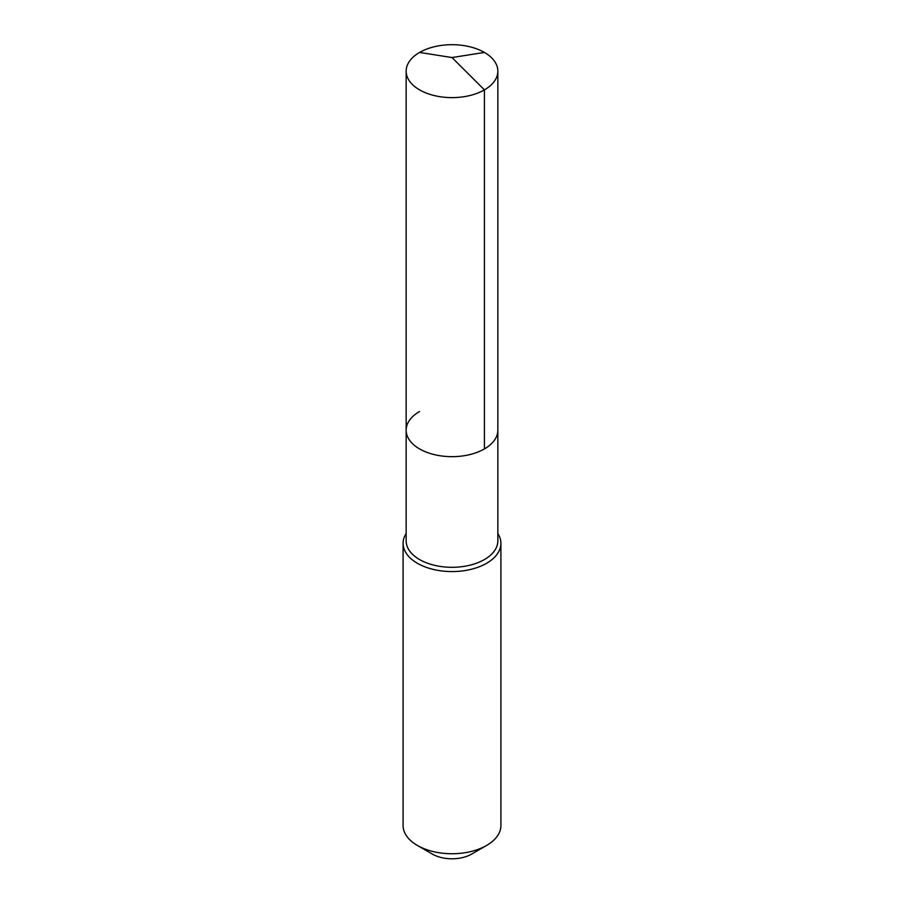 <?xml version="1.0" encoding="UTF-8"?>
<svg xmlns="http://www.w3.org/2000/svg" width="904" height="904" viewBox="0 0 904 904"><rect width="100%" height="100%" fill="white"/><g stroke="black" fill="none" stroke-linecap="round" stroke-linejoin="round"><path stroke-width="1.36" d="M406.156 430.202L406.156 71.156A45.844 26.465 180 0 0 434.451 95.609A45.844 26.465 180 0 0 484.42 89.88L452 57.54L484.42 89.88A45.844 26.465 0 0 0 497.844 71.156L497.844 540.841A45.844 26.465 0 0 1 484.42 559.553A45.844 26.465 180 0 1 434.451 565.294A45.844 26.465 180 0 1 406.156 540.841L406.156 430.202A45.844 26.465 180 0 0 434.451 454.655A45.844 26.465 180 0 0 484.42 448.915A45.844 26.465 0 0 0 497.844 430.202A45.844 26.465 0 0 1 484.42 448.915L484.42 89.88L484.42 448.915A45.844 26.465 180 0 1 434.451 454.655A45.844 26.465 180 0 1 406.156 430.202A45.844 26.465 180 0 1 419.58 411.489M500.906 543.338L500.906 825.499A48.906 28.239 0 0 1 486.578 845.466L471.594 854.111L486.578 845.466A48.906 28.239 180 0 1 417.422 845.466A48.906 28.239 180 0 1 403.094 825.499L403.094 543.338A48.906 28.239 180 0 0 433.287 569.418A48.906 28.239 180 0 0 486.578 563.305A48.906 28.239 0 0 0 500.906 543.338A48.906 28.239 0 0 0 497.844 533.507M403.094 543.338A48.906 28.239 180 0 1 406.156 533.507M471.594 854.111A27.708 16.001 180 0 1 432.406 854.111L417.422 845.466M497.844 71.156A45.844 26.465 0 0 0 469.549 46.703A45.844 26.465 0 0 0 419.58 52.443A45.844 26.465 180 0 0 406.156 71.156M484.42 52.443L452 57.54L419.58 52.443"/></g></svg>

